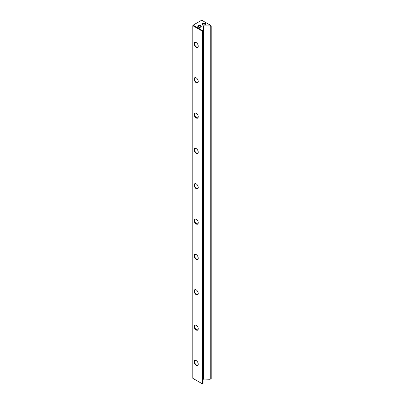 <?xml version="1.0" encoding="UTF-8"?>
<svg xmlns="http://www.w3.org/2000/svg" width="404" height="404" viewBox="0 0 404 404"><rect width="100%" height="100%" fill="white"/><g stroke="black" fill="none" stroke-linecap="round" stroke-linejoin="round"><path stroke-width="0.61" d="M202.611 24.619L202.611 24.619A1.732 1 180 0 1 202.611 23.205A1.732 1 180 0 1 205.06 23.205A1.732 1 180 0 1 205.06 24.619A1.732 1 180 0 1 202.611 24.619L202.611 24.619M204.884 24.705A1.298 0.747 0 0 0 205.136 24.265A1.298 0.747 0 0 0 204.752 23.735A1.298 0.747 0 0 0 203.338 23.573A1.298 0.747 0 0 0 202.535 24.265A1.298 0.747 0 0 0 202.788 24.705M198.329 27.088L198.329 27.088A1.732 1 180 0 1 198.329 25.679A1.732 1 180 0 1 200.778 25.679A1.732 1 180 0 1 200.778 27.088A1.732 1 180 0 1 198.329 27.088L198.329 27.088M200.601 27.179A1.298 0.747 0 0 0 200.849 26.735A1.298 0.747 0 0 0 200.47 26.204A1.298 0.747 0 0 0 199.056 26.043A1.298 0.747 0 0 0 198.253 26.735A1.298 0.747 0 0 0 198.505 27.179M196.187 365.337A2.919 1.687 60 0 1 194.122 361.762A2.919 1.687 60 0 1 196.187 360.565L196.187 360.565A2.919 1.687 60 0 1 198.253 364.145A2.919 1.687 60 0 1 196.187 365.337M196.304 360.641A2.596 1.5 -120 0 0 195.117 360.57A2.596 1.5 -120 0 0 194.718 362.651A2.596 1.5 -120 0 0 196.415 364.938A2.596 1.5 -120 0 0 197.713 365.07A2.596 1.5 -120 0 0 198.248 364.004M196.187 330.002A2.919 1.687 60 0 1 194.122 326.422A2.919 1.687 60 0 1 196.187 325.23L196.187 325.23A2.919 1.687 60 0 1 198.253 328.811A2.919 1.687 60 0 1 196.187 330.002M196.304 325.306A2.596 1.5 -120 0 0 195.117 325.235A2.596 1.5 -120 0 0 194.718 327.316A2.596 1.5 -120 0 0 196.415 329.603A2.596 1.5 -120 0 0 197.713 329.735A2.596 1.5 -120 0 0 198.248 328.669M196.187 294.668A2.919 1.687 60 0 1 194.122 291.087A2.919 1.687 60 0 1 196.187 289.895L196.187 289.895A2.919 1.687 60 0 1 198.253 293.476A2.919 1.687 60 0 1 196.187 294.668M196.304 289.971A2.596 1.5 -120 0 0 195.117 289.9A2.596 1.5 -120 0 0 194.718 291.981A2.596 1.5 -120 0 0 196.415 294.269A2.596 1.5 -120 0 0 197.713 294.4A2.596 1.5 -120 0 0 198.248 293.334M196.187 259.333A2.919 1.687 60 0 1 194.122 255.752A2.919 1.687 60 0 1 196.187 254.56L196.187 254.56A2.919 1.687 60 0 1 198.253 258.141A2.919 1.687 60 0 1 196.187 259.333M196.304 254.631A2.596 1.5 -120 0 0 195.117 254.565A2.596 1.5 -120 0 0 194.718 256.646A2.596 1.5 -120 0 0 196.415 258.934A2.596 1.5 -120 0 0 197.713 259.065A2.596 1.5 -120 0 0 198.248 257.999M196.187 223.998A2.919 1.687 60 0 1 194.122 220.417A2.919 1.687 60 0 1 196.187 219.226L196.187 219.226A2.919 1.687 60 0 1 198.253 222.806A2.919 1.687 60 0 1 196.187 223.998M196.304 219.296A2.596 1.5 -120 0 0 195.117 219.231A2.596 1.5 -120 0 0 194.718 221.311A2.596 1.5 -120 0 0 196.415 223.599A2.596 1.5 -120 0 0 197.713 223.725A2.596 1.5 -120 0 0 198.248 222.665M196.187 188.663A2.919 1.687 60 0 1 194.122 185.083A2.919 1.687 60 0 1 196.187 183.891L196.187 183.891A2.919 1.687 60 0 1 198.253 187.466A2.919 1.687 60 0 1 196.187 188.663M196.304 183.961A2.596 1.5 -120 0 0 195.117 183.896A2.596 1.5 -120 0 0 194.718 185.976A2.596 1.5 -120 0 0 196.415 188.264A2.596 1.5 -120 0 0 197.713 188.39A2.596 1.5 -120 0 0 198.248 187.33M196.187 153.328A2.919 1.687 60 0 1 194.122 149.748A2.919 1.687 60 0 1 196.187 148.556L196.187 148.556A2.919 1.687 60 0 1 198.253 152.131A2.919 1.687 60 0 1 196.187 153.328M196.304 148.627A2.596 1.5 -120 0 0 195.117 148.561A2.596 1.5 -120 0 0 194.718 150.642A2.596 1.5 -120 0 0 196.415 152.929A2.596 1.5 -120 0 0 197.713 153.055A2.596 1.5 -120 0 0 198.248 151.995M196.187 117.988A2.919 1.687 60 0 1 194.122 114.413A2.919 1.687 60 0 1 196.187 113.221L196.187 113.221A2.919 1.687 60 0 1 198.253 116.796A2.919 1.687 60 0 1 196.187 117.988M196.304 113.292A2.596 1.5 -120 0 0 195.117 113.226A2.596 1.5 -120 0 0 194.718 115.307A2.596 1.5 -120 0 0 196.415 117.594A2.596 1.5 -120 0 0 197.713 117.721A2.596 1.5 -120 0 0 198.248 116.66M196.187 82.653A2.919 1.687 60 0 1 194.122 79.078A2.919 1.687 60 0 1 196.187 77.886L196.187 77.886A2.919 1.687 60 0 1 198.253 81.462A2.919 1.687 60 0 1 196.187 82.653M196.304 77.957A2.596 1.5 -120 0 0 195.117 77.886A2.596 1.5 -120 0 0 194.718 79.972A2.596 1.5 -120 0 0 196.415 82.259A2.596 1.5 -120 0 0 197.713 82.386A2.596 1.5 -120 0 0 198.248 81.325M196.187 47.319A2.919 1.687 60 0 1 194.122 43.743A2.919 1.687 60 0 1 196.187 42.551L196.187 42.551A2.919 1.687 60 0 1 198.253 46.127A2.919 1.687 60 0 1 196.187 47.319M196.304 42.622A2.596 1.5 -120 0 0 195.117 42.551A2.596 1.5 -120 0 0 194.718 44.632A2.596 1.5 -120 0 0 196.415 46.925A2.596 1.5 -120 0 0 197.713 47.051A2.596 1.5 -120 0 0 198.248 45.99M203.025 379.058L210.156 379.265L210.767 378.912L210.767 26.265L210.156 25.917L210.873 25.503L201.692 20.2L193.127 25.149L202.308 30.446L203.025 30.032L203.025 26.265L202.687 25.896L210.156 25.917M202 30.977L192.819 25.679L192.819 378.321L202 383.623L202 30.977L202.611 30.977L202.611 383.623L203.025 383.386L203.025 30.739L202.611 30.977L202.308 30.446L202 30.977M210.767 378.912L211.181 378.674L211.181 26.033L210.767 26.265M203.636 379.265L203.636 25.917M203.025 30.032L203.025 30.739M211.181 26.033L210.873 25.503L211.181 26.033M202.308 383.8L202.611 383.623L202 383.623L202.308 383.8M193.127 25.149L192.819 25.679L193.127 25.149M203.298 379.073L203.298 25.72M202.995 26.25L202.995 25.72"/></g></svg>
